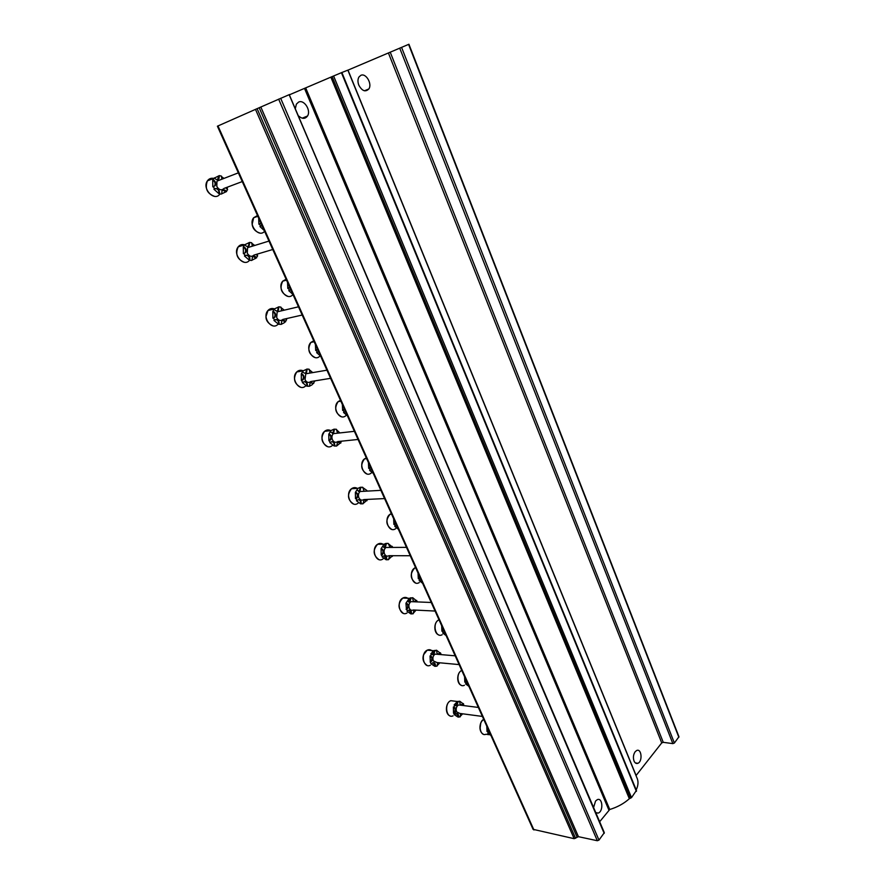 <?xml version="1.0" encoding="UTF-8"?>
<svg xmlns="http://www.w3.org/2000/svg" width="885" height="885" viewBox="0 0 885 885"><rect width="100%" height="100%" fill="white"/><g stroke="black" fill="none" stroke-linecap="round" stroke-linejoin="round"><path stroke-width="1.33" d="M347.871 70.18L408.925 44.25L678.961 736.74L674.381 743.024L672.854 743.621L663.252 742.327L661.726 742.913L636.016 775.592M360.826 75.347L358.923 77.039C357.673 79.307 357.64 82.028 358.834 85.203C362.109 91.066 365.439 92.317 368.835 88.965C372.463 83.92 365.925 72.725 360.826 75.347M635.187 751.708C633.328 754.507 632.941 757.593 634.025 761C634.965 763.08 636.238 763.855 637.853 763.301C642.831 761.542 641.592 748.102 636.669 750.513L635.187 751.708M636.746 777.395C638.583 781.068 638.406 785.238 636.204 789.896L341.875 72.504L347.86 70.147L636.746 777.395M636.348 790.548L631.503 797.639L629.335 798.724C623.914 803.58 617.387 807.164 609.754 809.487L599.665 821.734M636.503 790.725L341.831 72.515L332.118 76.608L630.352 798.259M289.705 94.684L332.118 76.608M595.87 812.85L598.216 813.083C603.614 811.357 602.674 797.23 597.32 799.653L595.55 801.047L593.603 807.518M298.853 116.156C302.36 119.099 305.248 119.044 307.526 115.99C311.243 110.459 304.13 99.275 298.621 102.074L296.375 104.142L295.446 108.158M289.262 94.651L604.322 832.663L598.979 840.097L597.331 840.728L578.436 836.679L574.166 838.681L533.08 829.333M289.616 94.485L260.821 107.019L578.436 836.679M533.135 829.455L217.4 126.201L260.821 107.019M488.365 729.738L487.015 731.519L486.783 726.209M488.719 730.512L487.657 731.607L488.431 733.333L487.79 733.245L490.932 735.446M487.657 731.607L487.015 731.519M488.431 733.333L489.471 732.194M466.218 680.399L464.813 682.147L464.581 676.76M466.55 681.151L465.477 682.202L466.251 683.994L465.621 683.928L468.862 686.295M466.251 683.994L467.335 682.888M443.374 629.512L441.914 631.215L441.681 625.75M443.695 630.231L442.555 631.259L443.385 633.107L442.743 633.063L446.095 635.585M442.555 631.259L441.914 631.215M443.385 633.107L444.491 632.023M419.789 576.998L418.284 578.668L418.052 573.115M420.098 577.684L418.915 578.679L419.778 580.582L419.136 580.56L422.61 583.27M418.915 578.679L418.284 578.668M419.778 580.582L420.928 579.531M395.451 522.769L393.891 524.396L393.648 518.765M395.739 523.422L394.511 524.385L395.396 526.343L394.765 526.354L398.35 529.252M394.511 524.385L393.891 524.396M395.396 526.343L396.591 525.325M370.295 466.76L368.68 468.331L368.437 462.612M370.572 467.368L369.299 468.287L370.218 470.311L369.587 470.355L373.304 473.453M369.299 468.287L368.68 468.331M370.218 470.311L371.457 469.338M344.309 408.859L342.617 410.386L342.384 404.578M344.564 409.434L343.236 410.297L344.188 412.399L343.568 412.476L347.407 415.773M343.236 410.297L342.617 410.386M344.188 412.399L345.471 411.47M317.416 348.978L315.879 350.416M315.436 344.553L315.668 350.449L316.288 350.338L317.261 352.507L316.653 352.617L320.635 356.135M317.66 349.509L316.288 350.338M317.261 352.507L318.6 351.622M289.605 287.028L287.791 288.433L287.548 282.437M290.269 289.837L290.877 289.871M289.826 287.503L288.399 288.278L289.406 290.523L288.798 290.678L292.935 294.428M289.406 290.523L290.8 289.683M260.798 222.876L259.77 223.993M258.674 218.119L258.907 224.215L259.515 224.016L260.555 226.339L259.958 226.538L264.25 230.542M261.252 225.775L262.126 225.819M260.998 223.308L259.515 224.016M260.555 226.339L262.004 225.564M463.84 705.599L463.419 703.597L461.129 704.825M462.778 703.52L459.78 701.23M463.419 703.597L462.235 704.781C460.421 705.035 459.614 703.852 459.802 701.241L457.401 701.506L454.116 704.958L454.746 705.035L454.016 707.082L453.374 707.004L453.507 712.934C455.664 710.633 455.642 708.653 453.43 707.015M457.622 701.407L455.62 705.743M456.649 713.476L457.965 717.049L454.326 714.715L453.507 712.934M460.067 716.529L462.678 713.819M460.654 713.542L460.145 716.872L457.965 717.049M455.189 712.049L454.403 712.182M454.58 707.779L455.222 707.856M454.768 711.562L455.41 711.64M458.264 701.484L456.737 705.699L454.746 705.035M454.016 707.082C456.273 708.686 456.317 710.666 454.149 713.022M454.967 714.803L456.184 713.598C457.987 713.343 458.795 714.527 458.607 717.138M482.391 716.43L459.802 713.432L456.594 711.839C455.675 708.763 456.328 706.462 458.563 704.936L460.808 705.223M441.239 654.623L440.42 652.831L438.175 654.026M439.779 652.787L436.67 650.342M440.42 652.831L439.358 653.915C437.4 654.281 436.504 653.075 436.681 650.287L433.75 650.718L430.807 653.871L431.449 653.927L430.685 655.973L430.044 655.918C432.345 657.533 432.422 659.513 430.309 661.869L430.044 655.918M434.458 650.431L432.477 654.723M433.296 662.566L434.789 666.294L431.017 663.772L430.176 661.936M436.947 665.852L439.889 662.81M436.681 650.287L436.051 650.243M437.688 662.611L437.013 666.139L434.789 666.294M435.088 650.486L433.672 654.612L431.449 653.927M430.685 655.973C432.975 657.588 433.064 659.568 430.94 661.936L430.807 661.991M431.648 663.839L432.743 662.732C434.701 662.367 435.597 663.573 435.42 666.35M459.116 664.591L436.924 662.533L433.34 660.896C432.411 657.942 433.008 655.674 435.143 654.103L437.644 654.314M417.156 601.346L416.05 600.417L414.501 601.59M416.05 600.417L412.797 597.795M416.68 600.439L415.762 601.391C413.649 601.889 412.664 600.661 412.808 597.707L409.324 598.315L405.961 603.183C408.262 604.765 408.416 606.745 406.403 609.123L405.961 603.183M410.529 597.806L408.604 602.054M409.18 610.008L410.85 613.891L406.956 611.181L407.587 611.214L406.713 609.3L406.082 609.278M416.038 610.119L413.074 613.537M414.047 610.019L413.14 613.781L410.85 613.891M411.16 597.829L409.877 601.855L407.388 601.169M406.591 603.205C408.903 604.787 409.047 606.778 407.045 609.157L406.713 609.3M407.587 611.214L408.527 610.241C410.651 609.743 411.636 610.971 411.481 613.924M435.077 611.048L413.317 609.986C411.68 610.739 410.352 610.185 409.346 608.305C408.405 605.473 408.936 603.249 410.939 601.645L413.715 601.756M392.73 547.439L392.166 546.333L390.075 547.45M391.535 546.344L388.128 543.534M390.097 547.45L388.161 543.39L385.827 543.456L384.068 544.231L381.081 548.7C383.393 550.26 383.614 552.229 381.734 554.63L381.203 554.884L381.081 548.7M385.827 543.456L383.957 547.66M384.234 555.725L386.137 559.762L382.099 556.853L382.729 556.853L381.203 554.884M390.96 555.703L391.734 556.444L388.426 559.508M392.719 555.703L391.734 556.444M389.743 555.703L388.471 559.696L386.137 559.762M392.166 546.333L390.683 547.45M386.457 543.445L385.318 547.35L382.53 546.664M381.712 548.7C384.024 550.26 384.234 552.229 382.364 554.63L381.833 554.884M382.729 556.853L383.504 556.023C385.805 555.382 386.889 556.632 386.767 559.774M391.579 555.703L392.354 556.444M410.253 555.736L388.946 555.692C387.165 556.632 385.694 556.068 384.555 553.988C383.614 551.278 384.079 549.109 385.937 547.472L388.969 547.45M366.833 490.434L362.651 487.469M364.155 491.275L362.695 487.27L360.295 487.292L357.96 488.354L355.372 492.403C357.684 493.93 357.971 495.899 356.235 498.31L355.482 498.675L355.372 492.403M360.295 487.292L359.299 491.064L358.513 491.44M358.447 499.627C360.173 500.158 360.892 501.563 360.593 503.842L356.412 500.711L357.042 500.678L356.113 498.642L355.482 498.675M364.786 499.638L366.401 500.722L362.961 503.687M367.629 499.394L366.401 500.722M367.021 500.689L364.012 500.003L362.994 503.808L360.593 503.842M360.914 487.259L359.93 491.031L356.854 490.345M355.991 492.37C358.303 493.896 358.591 495.865 356.854 498.277L356.113 498.642M357.042 500.678L357.651 500.003C360.106 499.195 361.301 500.467 361.224 503.808M384.588 498.576L363.768 499.582C361.843 500.733 360.228 500.158 358.934 497.857C358.005 495.268 358.392 493.155 360.095 491.507L363.359 491.319M336.3 429.49L339.862 432.931M337.572 433.185L336.355 429.258L333.899 429.225L330.979 430.597L328.789 434.181C331.09 435.697 331.444 437.655 329.862 440.055L328.888 440.553L328.789 434.181M333.899 429.225L333.048 432.853L332.218 433.318M331.764 441.626C333.678 442.124 334.486 443.584 334.187 446.018L329.851 442.655L330.47 442.588L328.888 440.553M338.347 441.925L340.205 443.108L336.632 445.974M341.676 441.161L340.205 443.108M340.836 443.053L337.517 442.367L336.643 446.029L334.187 446.018M334.519 429.159L333.667 432.787L330.293 432.101M329.408 434.115C331.709 435.63 332.063 437.588 330.481 439.989L329.508 440.487M330.47 442.588L330.913 442.091C333.534 441.106 334.829 442.4 334.807 445.952M358.049 439.469L337.738 441.571C335.669 442.931 333.91 442.345 332.439 439.812C331.521 437.356 331.831 435.298 333.38 433.65L336.831 433.263M312.726 372.607L309.053 369.521M310.115 373.05L309.119 369.233L307.206 369.045L303.09 370.848L301.276 373.957C303.566 375.45 303.998 377.397 302.57 379.787L301.376 380.417L301.276 373.957M306.597 369.156L305.889 372.629L305.037 373.171M304.13 381.623C306.243 382.066 307.161 383.592 306.863 386.192L302.371 382.585L302.991 382.486L301.376 380.417M310.967 382.22L313.124 383.526L312.139 384.743L309.396 386.258L306.863 386.192M313.921 381.037L314.651 381.435L313.124 383.526M307.206 369.045L306.509 372.53C305.225 373.558 303.998 373.326 302.814 371.844M301.896 373.846C304.186 375.351 304.617 377.298 303.19 379.687L301.995 380.318M302.991 382.486L303.267 382.165C306.033 381.004 307.449 382.32 307.482 386.103M309.396 386.258L310.115 382.751L313.744 383.426M330.592 378.326L310.801 381.546C308.611 383.15 306.697 382.552 305.037 379.765L305.756 373.791L309.341 373.182M284.262 310.159L280.844 307.449M281.718 310.768L280.921 307.106L278.941 306.829L274.239 308.998L272.801 311.597C275.08 313.091 275.578 315.027 274.306 317.405L273.388 318.047M278.332 306.984L277.757 310.303L276.916 310.912M272.801 311.597L272.901 318.158L273.509 318.014L274.538 320.27L273.93 320.414L278.587 324.275C278.863 321.487 277.846 319.894 275.512 319.518M282.614 320.436L285.092 321.852L284.516 322.594L281.176 324.397L278.587 324.275M286.154 319.496L286.353 318.633M285.412 318.854L286.651 319.739L285.092 321.852M278.941 306.829L278.366 310.159C277.027 311.343 275.7 311.111 274.372 309.462M273.41 311.454C275.689 312.947 276.186 314.883 274.914 317.261L273.509 318.014M274.538 320.27L274.649 320.138C277.569 318.799 279.085 320.127 279.195 324.142M281.176 324.397L281.773 321.034C283.1 319.883 284.417 320.105 285.7 321.72M302.183 315.038L282.901 319.419C280.6 321.266 278.521 320.658 276.673 317.593L277.171 311.841L280.822 310.978M254.703 245.466L251.628 243.165M252.314 246.196L251.716 242.767L249.659 242.39L244.404 244.913L243.298 247.004C245.565 248.508 246.141 250.433 245.012 252.789L244.183 253.464M249.05 242.578L248.608 245.742L247.8 246.406M243.298 247.004L243.386 253.663L243.994 253.486L245.056 255.82L244.459 255.997L249.293 260.146C249.559 257.148 248.408 255.5 245.853 255.19M253.243 256.462L255.865 258.254L251.362 260.489L249.293 260.146M257.181 255.61L257.48 254.05M256.064 254.471L257.657 255.853L256.064 257.989M249.659 242.39L249.216 245.554C247.822 246.904 246.384 246.661 244.913 244.846M243.906 246.826C246.174 248.32 246.738 250.245 245.621 252.601L243.994 253.486M245.056 255.82C248.11 254.382 249.725 255.765 249.902 259.969M251.959 260.312L252.424 257.126C253.807 255.798 255.223 256.03 256.661 257.812M272.757 249.493L253.984 255.09C251.594 257.17 249.36 256.55 247.28 253.21L247.59 247.656L251.218 246.539M223.993 178.394L221.35 176.535M221.847 179.224L221.449 176.093L219.314 175.617L213.916 178.305M218.717 175.85L217.633 179.555M213.705 178.394C211.061 177.885 208.96 178.704 207.411 180.85L214.115 178.228L212.721 180.053C214.989 181.569 215.619 183.483 214.635 185.817L213.86 186.536M212.721 180.053L212.809 186.823L213.407 186.591L214.513 189.014L213.916 189.235L218.938 193.671C219.17 190.452 217.898 188.737 215.11 188.527M222.788 190.164L225.974 191.813L221.084 194.125L218.938 193.671M227.157 189.412L227.511 187.111M225.73 187.786L227.611 189.655L225.974 191.813M219.314 175.617L218.982 178.615C217.544 180.12 216.006 179.876 214.369 177.874M213.318 179.821C215.575 181.336 216.217 183.261 215.232 185.596L213.407 186.591M214.513 189.014C217.688 187.708 219.358 189.18 219.535 193.45M221.681 193.903L222.024 190.872C223.462 189.39 224.978 189.633 226.571 191.591M242.258 181.569L223.993 188.439C221.527 190.762 219.137 190.109 216.825 186.469L216.958 181.115L220.476 179.755M408.582 44.383L678.85 737.282M401.558 47.347L674.381 743.024M399.721 48.133L672.854 743.621M390.274 52.303L663.252 742.327M388.46 53.089L661.726 742.913M348.004 70.125L636.094 775.481M341.422 72.67L636.381 791.367M333.601 75.966L631.503 797.639M330.857 77.15L629.335 798.724M305.701 87.947L609.754 809.487M304.528 88.445L608.869 810.04M289.152 94.684L604.178 833.382M280.656 98.257L598.979 840.097M278.642 99.12L597.331 840.728M259.183 107.727L577.042 837.077M257.092 108.623L575.56 838.283M255.466 109.32L574.166 838.681M217.975 125.936L533.943 829.986M480.71 723.499L480.046 728.676M483.276 734.185C477.236 730.733 480.688 719.494 483.796 719.56C477.634 722.536 479.814 736.973 486.02 734.251L489.106 734.705M458.098 675.764L457.799 678.773M461.362 685.311C456.328 683.751 456.594 672.478 461.749 670.454C455.122 673.341 457.888 688.552 464.426 685.255M439.015 619.81L438.717 619.954C431.869 623.195 435.52 638.572 442.201 634.711M415.729 567.949L414.788 567.938C407.897 571.743 412.609 586.954 419.28 582.54M415.552 567.55L414.788 567.938C409.832 573.546 410.076 578.547 415.541 582.938M391.535 514.052L390.916 514.229M391.336 513.61L390.064 514.262C383.194 518.654 389.035 533.655 395.65 528.677M366.545 458.386L365.35 458.773M366.324 457.899L364.543 458.839C357.739 463.828 364.753 478.575 371.246 473.021M340.725 400.872L338.966 401.469M340.471 400.33L338.17 401.591C331.51 407.155 339.718 421.625 346.013 415.519M314.02 341.411L311.73 342.229M313.755 340.813L310.923 342.384C304.451 348.524 313.876 362.717 319.916 356.058M286.408 279.903L283.598 280.921M286.109 279.24L282.769 281.142C276.54 287.824 287.149 301.741 292.902 294.561M257.823 216.239L254.526 217.433M257.502 215.52L253.652 217.721C247.888 224.668 258.907 238.22 264.593 231.306M454.47 713.874L455.731 711.949M454.857 701.186L450.83 700.688C443.905 703.254 446.217 719.051 453.043 715.843M429.889 650.398L428.263 650.265M432.665 651.448C431.061 649.678 429.247 649.258 427.212 650.176C420.165 653.307 423.506 668.983 430.398 665.221M406.104 598.194L403.715 598.105M408.527 598.88C406.757 597.253 404.854 596.977 402.808 598.061C395.695 601.8 400.153 617.288 407.067 612.951M381.435 544.253L378.415 544.275M383.548 544.618C381.612 543.125 379.632 543.014 377.585 544.275C370.472 548.634 376.125 563.9 382.984 558.955M355.836 488.476L352.319 488.686M357.684 488.575C355.593 487.237 353.535 487.292 351.522 488.73C344.486 493.719 351.378 508.698 358.115 503.145M329.264 430.796L325.37 431.238M330.901 430.674C328.656 429.502 326.554 429.712 324.596 431.327C317.693 436.947 325.868 451.604 332.406 445.443M301.663 371.092L297.537 371.811M303.135 370.804C300.756 369.797 298.632 370.184 296.752 371.954C290.07 378.16 299.473 392.464 305.756 385.794M272.978 309.296L268.774 310.303M274.35 308.865C271.872 308.046 269.748 308.588 267.978 310.491C261.595 317.228 272.093 331.189 278.122 324.12M243.132 245.311L239.038 246.583M249.426 258.885L249.902 257.867M244.514 244.769C241.97 244.127 239.868 244.813 238.209 246.838C232.08 254.205 244.05 267.923 249.647 260.079M212.09 179.024L208.296 180.507M219.159 193.594L219.668 192.731M214.59 196.382C207.09 193.638 204.689 188.461 207.411 180.85C201.625 188.737 214.789 202.211 220 193.881M637.853 763.301L635.364 762.925M368.835 88.965L364.432 90.801M307.526 115.99L302.25 118.181M598.216 813.083L595.771 812.607M439.093 619.976L438.717 619.954C433.506 622.177 433.595 633.428 438.794 634.921M442.754 631.171L442.113 631.127M419.302 578.502L418.671 578.491M391.601 514.207L390.064 514.262C385.362 520.126 385.871 525.137 391.568 529.296M395.086 524.108L394.467 524.119M366.667 458.662L364.543 458.839C360.129 464.957 360.903 469.979 366.844 473.906M370.085 467.899L369.454 467.944M340.869 401.204L338.17 401.591C334.076 407.974 335.138 413.007 341.356 416.68M344.232 409.799L343.612 409.888M314.175 341.743L310.923 342.384C307.172 349.055 308.544 354.1 315.049 357.529M317.483 349.719L316.863 349.829M286.519 280.147L282.769 281.142C279.372 288.101 281.076 293.178 287.89 296.353M289.793 287.536L289.185 287.691M257.856 216.316L253.652 217.721L252.136 224.48C252.867 228.795 255.433 231.649 259.836 233.043M457.401 701.506L450.83 700.688C445.443 702.458 444.79 714.106 449.945 715.832M462.235 704.781L461.594 704.703M456.737 705.699L456.096 705.622M458.563 704.936L478.354 707.436M433.75 650.718L427.212 650.176L423.528 654.811C422.233 659.104 423.373 662.622 426.935 665.354M439.358 653.915L438.728 653.86M433.672 654.612L433.042 654.557M430.94 661.936L430.309 661.869M435.143 654.103L455.178 655.818M409.324 598.315L402.808 598.061C397.642 603.636 397.774 608.703 403.217 613.272M415.762 601.391L415.131 601.369M409.877 601.855L409.246 601.822M407.045 609.157L406.403 609.123M410.939 601.645L431.238 602.486M384.068 544.231L377.585 544.275C372.685 550.105 373.072 555.183 378.758 559.508M385.318 547.35L384.687 547.361M382.364 554.63L381.734 554.63M385.937 547.472L406.492 547.361M357.96 488.354L351.522 488.73C346.931 494.826 347.595 499.903 353.524 503.974M359.93 491.031L359.299 491.064M356.854 498.277L356.235 498.31M360.095 491.507L380.893 490.345M330.979 430.597L324.596 431.327C320.326 437.677 321.299 442.765 327.494 446.571M333.667 432.787L333.048 432.853M330.481 439.989L329.862 440.055M333.38 433.65L354.387 431.316M303.09 370.848L296.752 371.954C292.858 378.581 294.141 383.67 300.635 387.232M306.509 372.53L305.889 372.629M303.19 379.687L302.57 379.787M305.756 373.791L326.941 370.184M274.239 308.998L267.978 310.491L265.954 316.576C265.942 320.58 268.255 323.656 272.89 325.824M278.366 310.159L277.757 310.303M274.914 317.261L274.306 317.405M277.171 311.841L298.488 306.807M244.404 244.913L238.209 246.838C235.089 254.095 237.091 259.228 244.216 262.248M249.216 245.554L248.608 245.742M245.621 252.601L245.012 252.789M247.59 247.656L268.974 241.074M218.982 178.615L218.385 178.847M215.232 185.596L214.635 185.817M216.958 181.115L238.342 172.852"/></g></svg>
